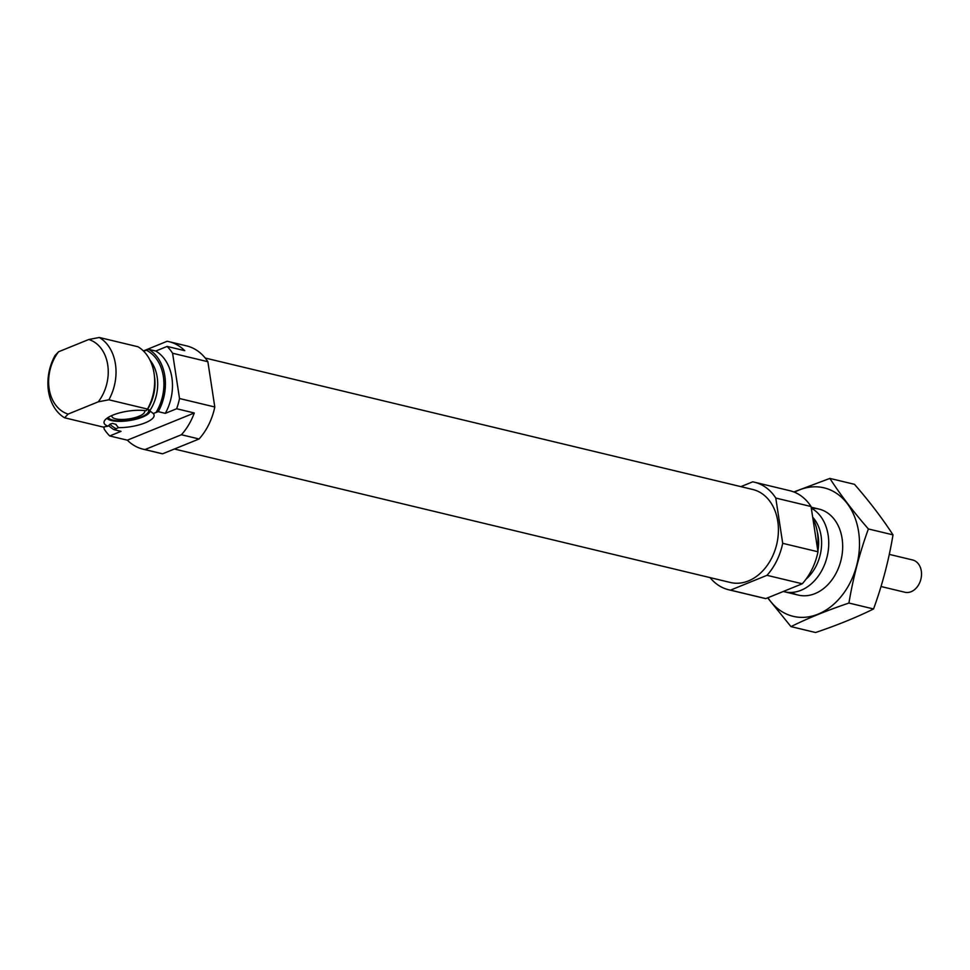 <?xml version="1.0" encoding="UTF-8"?>
<svg xmlns="http://www.w3.org/2000/svg" width="970" height="970" viewBox="0 0 970 970"><rect width="100%" height="100%" fill="white"/><g stroke="black" fill="none" stroke-linecap="round" stroke-linejoin="round"><path stroke-width="1.45" d="M143.681 351.201L148.725 349.345L155.77 351.031L167.107 346.423A55.29 41.734 -76.5 0 1 172.587 353.25L179.523 398.524A55.29 41.734 -76.5 0 1 176.637 408.746L194.279 412.978L127.349 440.186L109.707 435.954L121.032 431.347L113.987 429.649L118.449 427.649A25.305 7.893 171.3 0 0 144.93 422.944A25.305 7.893 171.3 0 0 153.405 413.717A25.305 7.893 171.3 0 0 153.212 413.511L147.731 409.061A37.878 28.591 -76.5 0 0 154.412 376.105M176.637 408.746L165.312 413.353L158.256 411.656L153.212 413.511M108.034 426.194A25.305 7.893 171.3 0 1 104.275 421.235A25.305 7.893 171.3 0 1 120.668 412.602A25.305 7.893 171.3 0 1 146.033 410.746L147.501 409.073L108.87 399.798L98.285 401.822A38.703 29.209 -76.5 0 0 88.755 339.5L58.588 351.77L55.06 355.481A44.232 33.38 -76.5 0 0 64.602 417.791L103.22 427.067L108.034 426.194L110.107 424.132L112.496 423.381L116.145 424.436M115.709 424.266L118.449 427.649M147.501 409.073A44.232 33.38 -76.5 0 0 137.958 346.751L99.34 337.487L88.755 339.5M165.312 413.353A44.232 33.38 -76.5 0 0 155.77 351.031M103.887 426.945L104.214 429.128A55.29 41.734 -76.5 0 0 109.707 435.954M127.349 440.186A55.29 41.734 -76.5 0 0 143.136 449.195L160.777 453.426A55.29 41.734 -76.5 0 0 162.596 453.802L144.954 449.571L181.426 434.742A55.29 41.734 -76.5 0 0 194.279 412.978M162.596 453.802L199.068 438.986L181.426 434.742M167.107 346.423L184.737 350.667A55.29 41.734 -76.5 0 0 168.95 341.658A55.29 41.734 -76.5 0 0 167.131 341.27L143.378 350.934M143.136 449.195A55.29 41.734 -76.5 0 0 144.954 449.571M199.068 438.986A55.29 41.734 -76.5 0 0 214.794 406.988L179.523 398.524M214.794 406.988L207.871 361.713L172.587 353.25M207.871 361.713A55.29 41.734 -76.5 0 0 186.592 345.89L168.95 341.658M158.256 411.656A44.232 33.38 -76.5 0 0 148.725 349.345M108.652 425.563A44.232 33.38 -76.5 0 0 113.987 429.649M108.87 399.798A44.232 33.38 -76.5 0 0 99.34 337.487M58.588 351.77A38.703 29.209 -76.5 0 0 68.118 414.081L64.602 417.791M98.285 401.822L68.118 414.081M783.323 591.482A44.232 33.38 -76.5 0 0 784.354 591.749A44.232 33.38 -76.5 0 0 825.943 560.818A44.232 33.38 -76.5 0 0 811.308 508.159M817.455 548.305A44.232 33.38 -76.5 0 0 812.909 518.586M710.064 577.611A55.29 41.734 -76.5 0 0 728.688 589.76A55.29 41.734 -76.5 0 0 730.507 590.136L765.791 598.599L802.263 583.782A55.29 41.734 -76.5 0 0 817.989 551.784L811.053 506.522A55.29 41.734 -76.5 0 0 789.774 490.687L754.502 482.223A55.29 41.734 -76.5 0 0 752.684 481.835L740.898 486.637M730.507 590.136L766.979 575.319L802.263 583.782M766.979 575.319A55.29 41.734 -76.5 0 0 782.705 543.321L817.989 551.784M782.705 543.321L775.782 498.046L811.053 506.522M775.782 498.046A55.29 41.734 -76.5 0 0 754.502 482.223M728.688 589.76L763.96 598.223A55.29 41.734 -76.5 0 0 765.791 598.599M174.382 449.013L730.434 582.497A47.833 36.096 -76.5 0 0 776.691 544.412A47.833 36.096 -76.5 0 0 752.756 489.486L205.203 358.039M150.12 410.346A22.116 6.899 -8.7 0 1 150.132 410.419A22.116 6.899 -8.7 0 1 142.384 417.149A22.116 6.899 -8.7 0 1 106.942 418.264M147.513 409.049A20.528 6.402 -8.7 0 1 148.374 411.923A20.528 6.402 -8.7 0 1 141.365 416.906A20.528 6.402 -8.7 0 1 108.531 418.009A20.528 6.402 -8.7 0 1 108.155 417.439M144.372 410.528A16.587 5.177 -8.7 0 1 144.663 411.256A16.587 5.177 -8.7 0 1 138.855 416.312A16.587 5.177 -8.7 0 1 121.711 419.464A16.587 5.177 -8.7 0 1 111.877 416.275A16.587 5.177 -8.7 0 1 111.938 415.499M829.871 478.416L854.485 484.321C869.629 501.72 882.47 518.574 893.006 534.858C888.823 560.114 882.348 584.813 873.558 608.954C856.789 617.259 837.462 625.116 815.588 632.513L790.974 626.608C807.743 618.302 827.058 610.445 848.932 603.049C853.115 577.793 859.59 553.094 868.38 528.953C853.236 511.554 840.396 494.7 829.871 478.416L793.848 491.96M873.558 608.954L848.932 603.049M893.006 534.858L868.38 528.953M767.646 597.847L790.974 626.608M791.568 592.415A44.232 33.38 -76.5 0 0 828.331 584.183A44.232 33.38 -76.5 0 0 842.081 538.471A44.232 33.38 -76.5 0 0 811.732 508.389M767.961 597.726A66.081 49.87 -76.5 0 0 829.204 607.911A66.081 49.87 -76.5 0 0 858.608 531.754A66.081 49.87 -76.5 0 0 794.466 492.214M881.015 586.51L904.877 592.246A16.587 12.525 -76.5 0 0 911.133 591.7A16.587 12.525 -76.5 0 0 921.5 574.992A16.587 12.525 -76.5 0 0 912.624 559.981L889.284 554.379M150.071 410.298A37.878 28.591 -76.5 0 0 149.962 360.1M155.976 412.577A42.304 31.925 -76.5 0 0 146.434 350.267M109.95 424.278A42.304 31.925 -76.5 0 0 116.267 428.728M805.985 579.211A39.176 29.561 -76.5 0 0 812.69 517.192M817.88 551.13A37.878 28.591 -76.5 0 0 817.225 531.548M818.947 509.068L811.162 507.201M798.286 595.095L784.354 591.749M148.374 411.923L149.271 409.801"/></g></svg>
